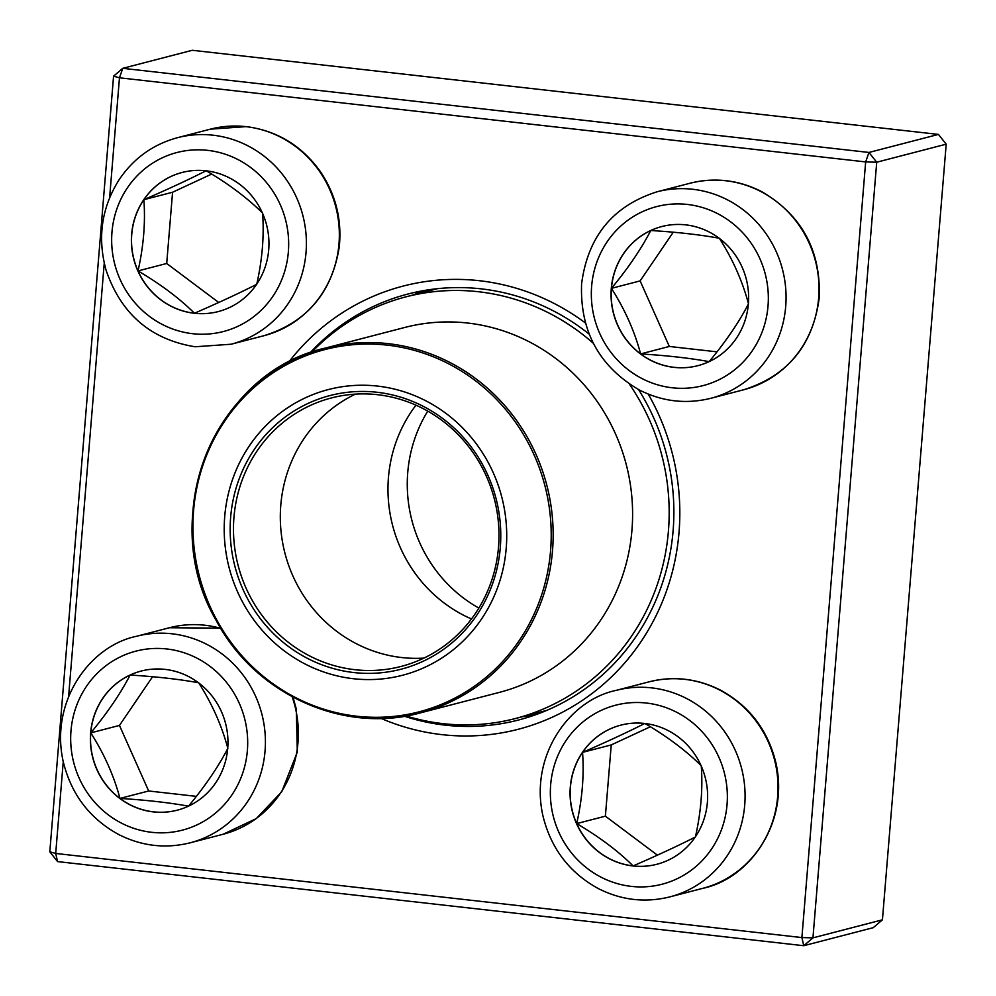 <?xml version="1.0" encoding="UTF-8"?>
<svg xmlns="http://www.w3.org/2000/svg" width="996" height="996" viewBox="0 0 996 996"><rect width="100%" height="100%" fill="white"/><g stroke="black" fill="none" stroke-linecap="round" stroke-linejoin="round"><path stroke-width="1.49" d="M938.444 134.41L192.253 50.286L122.769 68.326L868.96 152.45L938.444 134.41L946.2 144.183L876.717 162.211L812.948 937.859L882.431 919.818L946.2 144.183M882.431 919.818L873.231 927.674L803.747 945.714L57.556 861.59L55.701 853.448L801.892 937.572L865.661 161.925L119.47 77.8L109.622 197.706M57.556 861.59L49.8 851.817L113.569 76.182L122.769 68.326L119.47 77.8L113.569 76.182M288.603 362.283A228.943 218.46 75.5 0 1 585.374 322.953M648.234 394.08A228.943 218.46 75.5 0 1 628.351 658.63A228.943 218.46 75.5 0 1 381.032 718.415M104.244 263.093L68.624 696.304M63.246 761.691L55.701 853.448L49.8 851.817M404.401 716.249A220.054 209.982 -104.5 0 0 518.543 720.008A220.054 209.982 -104.5 0 0 638.573 389.585M589.171 334.146A220.054 209.982 -104.5 0 0 407.974 294.019A220.054 209.982 -104.5 0 0 310.067 352.821M535.076 714.941A220.054 209.982 75.5 0 1 522.614 716.659M413.178 294.965A220.054 209.982 75.5 0 1 424.894 290.409M803.747 945.714L812.948 937.859L801.892 937.572L803.747 945.714M876.717 162.211L868.96 152.45L865.661 161.925L876.717 162.211M90.636 732.907A71.861 68.575 75.5 0 1 141.121 671.067A71.861 68.575 75.5 0 1 225.557 723.407A71.861 68.575 75.5 0 1 177.226 810.196A71.861 68.575 75.5 0 1 90.636 732.907M141.195 671.055A71.861 68.575 -104.5 0 0 130.115 675.039A71.861 68.575 -104.5 0 0 90.773 732.869A71.861 68.575 -104.5 0 0 119.968 798.431C113.93 775.784 104.194 753.922 90.773 732.869C107.431 712.775 120.541 693.502 130.115 675.039C156.584 676.67 179.429 679.247 198.652 682.77C211.949 703.537 221.685 725.387 227.847 748.332C218.448 766.534 205.338 785.819 188.505 806.162C169.283 802.652 146.437 800.074 119.968 798.431A71.861 68.575 -104.5 0 0 177.3 810.171M152.587 676.72L119.458 725.424L148.665 790.986L196.374 796.364M90.773 732.869L119.458 725.424M119.968 798.431L148.665 790.986M632.983 865.96A71.861 68.575 75.5 0 1 570.335 799.539A71.861 68.575 75.5 0 1 620.794 725.15A71.861 68.575 75.5 0 1 705.218 777.478A71.861 68.575 75.5 0 1 656.899 864.267A71.861 68.575 75.5 0 1 632.983 865.96M620.857 725.138A71.861 68.575 -104.5 0 0 582.548 752.366C606.801 741.846 627.567 732.197 644.835 723.432C667.146 736.505 685.958 750.611 701.259 765.75C702.927 788.546 700.972 812.3 695.407 836.989C678.401 845.629 657.646 855.278 633.12 865.922A71.861 68.575 -104.5 0 0 656.962 864.254M576.696 823.605A71.861 68.575 -104.5 0 0 633.12 865.922C618.055 850.97 599.256 836.864 576.696 823.605C582.262 798.917 584.216 775.162 582.548 752.366A71.861 68.575 -104.5 0 0 576.696 823.605L605.381 816.16L657.397 855.166M650.351 726.756L611.245 744.921L605.381 816.16M582.548 752.366L611.245 744.921M748.382 303.842A71.861 68.575 75.5 0 1 697.897 365.669A71.861 68.575 75.5 0 1 613.461 313.342A71.861 68.575 75.5 0 1 661.78 226.553A71.861 68.575 75.5 0 1 748.382 303.842M611.432 288.354A71.861 68.575 -104.5 0 0 640.627 353.916C634.589 331.257 624.853 309.407 611.432 288.354C628.09 268.26 641.2 248.975 650.774 230.512A71.861 68.575 -104.5 0 0 611.432 288.354L640.129 280.897L669.324 346.459L717.033 351.849M661.854 226.528A71.861 68.575 -104.5 0 0 650.774 230.512C677.23 232.143 700.076 234.72 719.311 238.243C732.608 259.01 742.344 280.86 748.506 303.805C739.107 322.019 725.997 341.292 709.164 361.635C689.929 358.124 667.083 355.547 640.627 353.916A71.861 68.575 -104.5 0 0 697.959 365.656M673.259 232.205L640.129 280.897M640.627 353.916L669.324 346.459M206.023 170.789A71.861 68.575 75.5 0 1 268.683 237.21A71.861 68.575 75.5 0 1 218.224 311.586A71.861 68.575 75.5 0 1 133.8 259.259A71.861 68.575 75.5 0 1 182.119 172.47A71.861 68.575 75.5 0 1 206.023 170.789M182.181 172.457A71.861 68.575 -104.5 0 0 143.872 199.686A71.861 68.575 -104.5 0 0 138.021 270.924A71.861 68.575 -104.5 0 0 194.444 313.242C179.392 298.29 160.58 284.184 138.021 270.924C143.586 246.249 145.541 222.506 143.872 199.686C168.125 189.165 188.891 179.517 206.16 170.752C228.47 183.824 247.282 197.93 262.583 213.069C264.251 235.878 262.297 259.632 256.731 284.308C239.725 292.949 218.971 302.597 194.444 313.242A71.861 68.575 -104.5 0 0 218.286 311.574M211.675 174.076L172.569 192.24L166.706 263.479L218.722 302.485M143.872 199.686L172.569 192.24M138.021 270.924L166.706 263.479M311.686 352.235A217.825 207.865 75.5 0 1 405.957 296.845A217.825 207.865 75.5 0 1 593.317 343.271M629.397 384.095A217.825 207.865 75.5 0 1 515.405 718.527A217.825 207.865 75.5 0 1 406.094 715.975M230.835 573.783A147.595 140.834 75.5 0 1 395.711 389.399A147.595 140.834 75.5 0 1 469.851 634.016A147.595 140.834 75.5 0 1 230.835 573.783M236.513 572.04A141.37 134.896 75.5 0 1 394.428 395.424A141.37 134.896 75.5 0 1 465.456 629.733A141.37 134.896 75.5 0 1 236.513 572.04M239.712 571.094A138.693 132.356 75.5 0 1 331.394 397.952A138.693 132.356 75.5 0 1 494.34 498.946A138.693 132.356 75.5 0 1 401.077 666.448A138.693 132.356 75.5 0 1 239.712 571.094M478.864 608.07A137.809 131.497 75.5 0 1 413.465 525.963A137.809 131.497 75.5 0 1 427.757 411.124M247.369 750.573A92.466 88.233 -104.5 0 0 121.612 656.277A92.466 88.233 -104.5 0 0 108.564 815.052A92.466 88.233 -104.5 0 0 247.369 750.573M292.998 697.225L296.31 709.003L297.318 752.08L281.731 791.77L256.233 818.612L223.042 834.287A106.697 101.804 -104.5 0 0 297.991 742.481A106.697 101.804 -104.5 0 0 292.152 696.777M265.048 751.034A106.697 101.804 75.5 0 1 190.099 842.828C165.348 848.941 141.457 846.114 118.4 834.362C89.565 818.463 71.177 794.198 63.221 761.579C49.725 701.483 89.814 645.869 136.489 636.295A106.697 101.804 75.5 0 1 265.048 751.034M220.739 628.339A106.697 101.804 -104.5 0 0 169.432 627.741L136.489 636.295M646.379 703.039A92.466 88.233 -104.5 0 0 558.706 831.934A92.466 88.233 -104.5 0 0 711.455 849.152A92.466 88.233 -104.5 0 0 646.379 703.039M649.106 681.824C673.856 675.724 697.748 678.55 720.793 690.29C749.639 706.201 768.028 730.454 775.971 763.073C789.467 823.182 749.39 878.783 702.703 888.357A106.697 101.804 -104.5 0 0 777.615 777.926A106.697 101.804 -104.5 0 0 684.601 679.322A106.697 101.804 -104.5 0 0 649.106 681.824L616.163 690.377A106.697 101.804 75.5 0 1 651.658 687.875A106.697 101.804 75.5 0 1 744.672 786.479A106.697 101.804 75.5 0 1 669.76 896.91C645.022 903.011 621.118 900.185 598.073 888.444C569.239 872.533 550.838 848.281 542.895 815.662C529.399 755.553 569.488 699.951 616.163 690.377M591.649 286.163A92.466 88.233 -104.5 0 0 717.406 380.472A92.466 88.233 -104.5 0 0 730.454 221.697A92.466 88.233 -104.5 0 0 591.649 286.163M690.091 183.227C714.842 177.126 738.746 179.94 761.791 191.693C801.792 215.198 820.953 250.506 819.26 297.605C813.085 345.002 787.898 375.716 743.701 389.76A106.697 101.804 -104.5 0 0 818.65 297.966A106.697 101.804 -104.5 0 0 690.091 183.227L657.148 191.767A106.697 101.804 75.5 0 1 782.495 269.468A106.697 101.804 75.5 0 1 710.758 398.313C686.007 404.413 662.116 401.587 639.058 389.834C599.057 366.329 579.896 331.033 581.589 283.935C587.765 236.538 612.951 205.811 657.148 191.767M192.639 333.697A92.466 88.233 -104.5 0 0 280.312 204.815A92.466 88.233 -104.5 0 0 127.563 187.584A92.466 88.233 -104.5 0 0 192.639 333.697M210.43 129.144L246.361 126.617C277.199 130.725 301.9 145.765 320.463 171.735C335.752 194.544 342.026 219.593 339.263 246.896C332.004 292.625 306.93 322.231 264.027 335.689A106.697 101.804 -104.5 0 0 338.939 225.258A106.697 101.804 -104.5 0 0 245.925 126.641A106.697 101.804 -104.5 0 0 210.43 129.144L177.487 137.697A106.697 101.804 75.5 0 1 302.834 215.385A106.697 101.804 75.5 0 1 231.097 344.23L195.154 346.77C150.857 339.586 121.188 314.126 106.136 270.389C97.222 238.019 101.492 207.878 118.96 179.965C133.389 158.489 152.898 144.395 177.487 137.697M404.837 327.447A188.493 179.865 75.5 0 1 626.285 464.709A188.493 179.865 75.5 0 1 499.544 692.332L420.1 712.949A188.493 179.865 75.5 0 0 544.688 477.657A188.493 179.865 75.5 0 0 325.393 348.065L404.837 327.447M200.806 583.357A188.493 179.865 75.5 0 1 325.393 348.065C214.327 372.479 155.899 518.48 216.269 620.57C254.939 694.224 343.309 734.313 420.1 712.949M542.795 478.205A187.148 178.595 -104.5 0 0 317.799 351.588A187.148 178.595 -104.5 0 0 201.354 583.158A187.148 178.595 -104.5 0 0 426.363 709.775A187.148 178.595 -104.5 0 0 542.795 478.205M423.91 658.107A138.693 132.356 75.5 0 1 286.549 558.93A138.693 132.356 75.5 0 1 355.398 394.13M471.482 618.977A137.809 131.497 75.5 0 1 394.167 530.968A137.809 131.497 75.5 0 1 415.992 405.185M223.042 834.287L190.099 842.828M169.432 627.741L220.626 628.14M702.703 888.357L669.76 896.91M743.701 389.76L710.758 398.313M264.027 335.689L231.097 344.23M515.405 718.527L546.792 710.385M405.957 296.845L437.356 288.691"/></g></svg>
